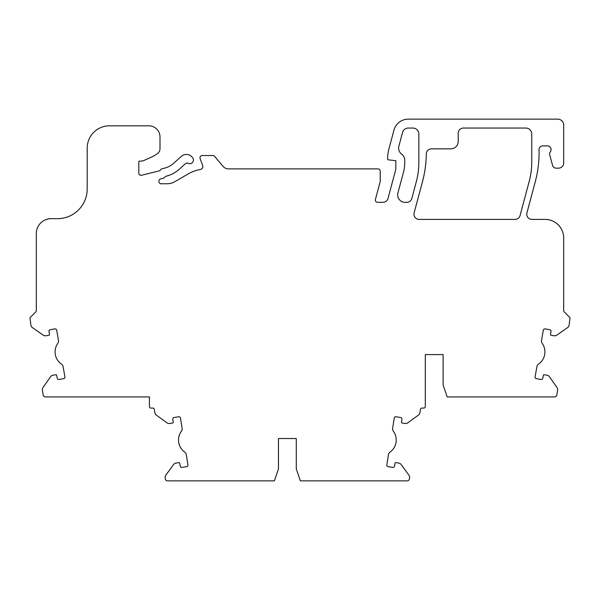 <?xml version="1.0" encoding="UTF-8"?>
<svg xmlns="http://www.w3.org/2000/svg" width="600" height="600" viewBox="0 0 600 600"><rect width="100%" height="100%" fill="white"/><g stroke="black" fill="none" stroke-linecap="round" stroke-linejoin="round"><path stroke-width="0.9" d="M443.13 354.593L425.303 354.593L443.13 354.593L443.13 385.05L447.217 396.93L554.58 396.93A2.228 2.228 0 0 0 556.778 395.092L557.618 390.315A3.713 3.713 0 0 0 557.002 387.54L549.472 376.785A3.713 3.713 0 0 0 547.072 375.255L544.148 374.745A0.742 0.742 0 0 0 543.285 375.345L542.775 378.27A1.485 1.485 0 0 1 541.38 379.5L541.373 379.56A1.485 1.485 0 0 0 541.38 379.53L536.295 378.638A1.485 1.485 0 0 1 535.088 376.92L536.918 366.57A3.713 3.713 0 0 1 538.47 364.147A14.857 14.857 0 0 0 542.16 343.252A3.713 3.713 0 0 1 541.523 340.447L543.345 330.097A1.485 1.485 0 0 1 545.07 328.897L549.825 329.737A1.485 1.485 0 0 1 551.025 331.455L550.507 334.38A0.742 0.742 0 0 0 551.115 335.243L554.04 335.76A3.713 3.713 0 0 0 556.815 335.145L567.57 327.615A3.713 3.713 0 0 0 569.1 325.215L570 318.278A1.485 1.485 0 0 0 569.565 317.228L564.338 312A2.228 2.228 0 0 1 563.685 310.425L563.685 237.983A18.57 18.57 0 0 0 545.115 219.413L531.952 219.413A5.197 5.197 0 0 1 526.928 212.865L535.283 181.695A111.413 111.413 0 0 0 539.033 149.692A3.713 3.713 0 0 1 542.745 145.875L547.342 145.875A3.713 3.713 0 0 1 550.41 151.688L550.268 151.89A3.713 3.713 0 0 0 549.743 154.95L552.548 165.405A3.713 3.713 0 0 0 556.132 168.157L558.48 168.157A5.197 5.197 0 0 0 563.685 162.96L563.685 125.078A5.94 5.94 0 0 0 557.737 119.137L408.3 119.137A14.857 14.857 0 0 0 393.952 130.148L388.912 148.95A37.14 37.14 0 0 0 387.645 158.565L387.645 159.067A0.742 0.742 0 0 0 388.298 159.81L395.82 160.733L395.82 168.292A7.425 7.425 0 0 1 395.565 170.22L387.99 198.472A5.197 5.197 0 0 1 382.972 202.327L377.55 202.327A2.228 2.228 0 0 1 375.397 199.522L380.22 181.53L380.22 171.127A2.228 2.228 0 0 0 377.993 168.9L228.593 168.9A7.425 7.425 0 0 1 222.907 166.245L214.583 156.33A2.228 2.228 0 0 0 212.873 155.535L202.2 155.535A2.228 2.228 0 0 0 200.108 158.52L202.657 165.532A2.97 2.97 0 0 1 200.385 169.477A37.14 37.14 0 0 0 188.317 173.88L174.653 181.77A14.857 14.857 0 0 1 167.22 183.757L161.1 183.757A2.228 2.228 0 0 1 158.873 181.53L158.873 181.118A2.228 2.228 0 0 1 160.56 178.958L163.192 178.297A2.228 2.228 0 0 0 164.227 177.712L165.188 176.76A2.228 2.228 0 0 1 166.222 176.175A30.45 30.45 0 0 0 179.25 169.252L185.498 163.627A2.228 2.228 0 0 1 188.002 163.305A3.713 3.713 0 0 0 192.458 157.515L191.887 156.877A7.425 7.425 0 0 0 181.395 156.322L173.782 163.178A22.282 22.282 0 0 1 162.368 168.623A2.228 2.228 0 0 0 161.137 169.252L160.05 170.333A2.228 2.228 0 0 1 159.015 170.925L141.585 175.267A2.228 2.228 0 0 1 138.817 173.108L138.817 161.843A0.742 0.742 0 0 1 139.56 161.1L140.955 161.1A7.425 7.425 0 0 0 143.977 160.462L152.933 156.472L157.192 153.81A5.94 5.94 0 0 0 159.99 148.77L159.99 136.965A11.145 11.145 0 0 0 148.845 125.82L109.477 125.82A22.282 22.282 0 0 0 87.195 148.102L87.195 188.955A29.707 29.707 0 0 1 57.488 218.67L51.172 218.67A14.857 14.857 0 0 0 36.315 233.52L36.315 310.425A2.228 2.228 0 0 1 35.662 312L30.435 317.228A1.485 1.485 0 0 0 30 318.278L30.9 325.215A3.713 3.713 0 0 0 32.43 327.615L43.185 335.145A3.713 3.713 0 0 0 45.96 335.76L48.885 335.243A0.742 0.742 0 0 0 49.492 334.38L48.975 331.455A1.485 1.485 0 0 1 50.175 329.737L54.93 328.897A1.485 1.485 0 0 1 56.655 330.097L58.477 340.447A3.713 3.713 0 0 1 57.84 343.252A14.857 14.857 0 0 0 61.53 364.147A3.713 3.713 0 0 1 63.082 366.57L64.912 376.92A1.485 1.485 0 0 1 63.705 378.638L58.95 379.478A1.485 1.485 0 0 1 57.225 378.27L56.715 375.345A0.742 0.742 0 0 0 55.852 374.745L52.927 375.255A3.713 3.713 0 0 0 50.528 376.785L42.998 387.54A3.713 3.713 0 0 0 42.383 390.315L43.223 395.092A2.228 2.228 0 0 0 45.42 396.93L149.438 396.93L149.438 406.59A1.485 1.485 0 0 0 150.922 408.075L152.828 408.075A1.485 1.485 0 0 1 154.29 409.327L154.822 412.673A3.713 3.713 0 0 0 156.308 415.095L166.928 422.812A3.713 3.713 0 0 0 169.688 423.472L172.627 423.007A0.742 0.742 0 0 0 173.243 422.16L172.778 419.228A1.485 1.485 0 0 1 174.015 417.525L178.785 416.768A1.485 1.485 0 0 1 180.48 418.005L182.13 428.385A3.713 3.713 0 0 1 181.44 431.175A14.857 14.857 0 0 0 184.762 452.138A3.713 3.713 0 0 1 186.278 454.582L187.92 464.955A1.485 1.485 0 0 1 186.683 466.658L181.583 467.43A1.485 1.485 0 0 1 180.218 466.178L179.752 463.245A0.742 0.742 0 0 0 178.905 462.623L175.965 463.088A3.713 3.713 0 0 0 173.542 464.572L165.825 475.192A3.713 3.713 0 0 0 165.165 477.96L165.322 478.987A2.228 2.228 0 0 0 167.528 480.862L274.38 480.862L278.46 468.982L278.46 438.525L296.288 438.525L278.46 438.525M296.288 438.525L296.288 468.982L300.375 480.862L407.22 480.862A2.228 2.228 0 0 0 409.425 478.987L409.582 477.96A3.713 3.713 0 0 0 408.923 475.192L401.205 464.572A3.713 3.713 0 0 0 398.783 463.088L395.842 462.623A0.742 0.742 0 0 0 394.995 463.245L394.53 466.178A1.485 1.485 0 0 1 393.158 467.43L393.158 467.49A1.485 1.485 0 0 0 393.158 467.467L388.058 466.658A1.485 1.485 0 0 1 386.827 464.955L388.47 454.582A3.713 3.713 0 0 1 389.985 452.138A14.857 14.857 0 0 0 393.308 431.175A3.713 3.713 0 0 1 392.618 428.385L394.26 418.005A1.485 1.485 0 0 1 395.963 416.768L400.732 417.525A1.485 1.485 0 0 1 401.963 419.228L401.498 422.16A0.742 0.742 0 0 0 402.12 423.007L405.053 423.472A3.713 3.713 0 0 0 407.82 422.812L418.44 415.095A3.713 3.713 0 0 0 419.925 412.673L420.457 409.327A1.485 1.485 0 0 1 421.92 408.075L423.817 408.075A1.485 1.485 0 0 0 425.303 406.59L425.303 354.593M234.12 480.862L259.373 480.862M316.822 480.862L342.082 480.862M366.067 480.862L392.812 480.862M529.215 181.387A74.28 74.28 0 0 0 531.743 162.165L531.743 133.988A5.94 5.94 0 0 0 525.803 128.047L463.41 128.047A5.197 5.197 0 0 0 458.213 133.245L458.213 141.42A7.425 7.425 0 0 1 450.78 148.845L431.475 148.845A5.197 5.197 0 0 0 426.278 153.99A111.413 111.413 0 0 1 422.482 181.68L414.127 212.865A5.197 5.197 0 0 0 419.153 219.413L515.033 219.413A5.197 5.197 0 0 0 520.058 215.558L529.215 181.387M408.3 128.047L412.897 128.047A5.94 5.94 0 0 1 418.845 133.988L418.845 162.48A74.28 74.28 0 0 1 416.317 181.695L411.825 198.472A5.197 5.197 0 0 1 406.8 202.327L405.097 202.327A7.425 7.425 0 0 1 397.928 192.975L403.463 172.297A37.14 37.14 0 0 0 404.73 162.69L404.73 160.14A7.425 7.425 0 0 0 401.678 154.132A7.425 7.425 0 0 1 398.873 146.205L402.562 132.45A5.94 5.94 0 0 1 408.3 128.047"/></g></svg>
